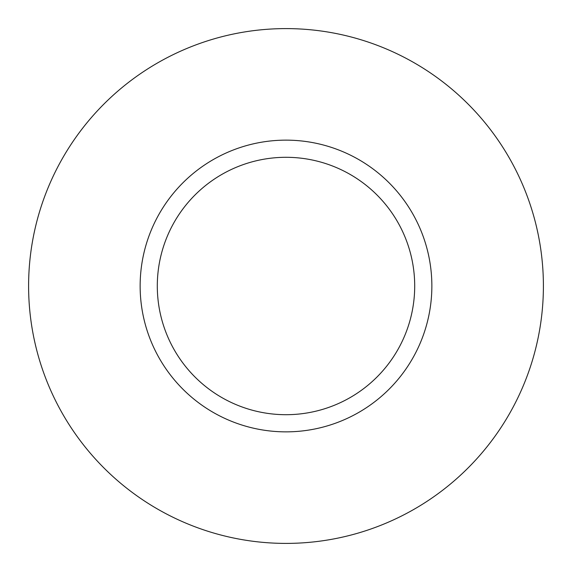<?xml version="1.0" encoding="UTF-8"?>
<svg xmlns="http://www.w3.org/2000/svg" width="572" height="572" viewBox="0 0 572 572"><rect width="100%" height="100%" fill="white"/><g stroke="black" fill="none" stroke-linecap="round" stroke-linejoin="round"><path stroke-width="0.43" stroke-dasharray="2.86 2.15" d="M157.3 286A128.7 128.7 0 0 0 286 414.7A128.7 128.7 0 0 0 414.7 286A128.7 128.7 0 0 0 286 157.3A128.7 128.7 0 0 0 157.3 286A128.7 128.7 0 0 1 286 157.3A128.7 128.7 0 0 1 414.7 286M543.4 286A257.4 257.4 0 0 0 286 28.6A257.4 257.4 0 0 0 28.6 286A257.4 257.4 0 0 0 286 543.4A257.4 257.4 0 0 0 543.4 286"/><path stroke-width="0.86" d="M414.7 286A128.7 128.7 0 0 0 286 157.3A128.7 128.7 0 0 0 157.3 286A128.7 128.7 0 0 0 286 414.7A128.7 128.7 0 0 0 414.7 286M543.4 286A257.4 257.4 0 0 0 286 28.6A257.4 257.4 0 0 0 28.6 286A257.4 257.4 0 0 0 286 543.4A257.4 257.4 0 0 0 543.4 286M431.86 286A145.86 145.86 0 0 1 286 431.86A145.86 145.86 0 0 1 140.14 286A145.86 145.86 0 0 1 286 140.14A145.86 145.86 0 0 1 431.86 286"/></g></svg>
